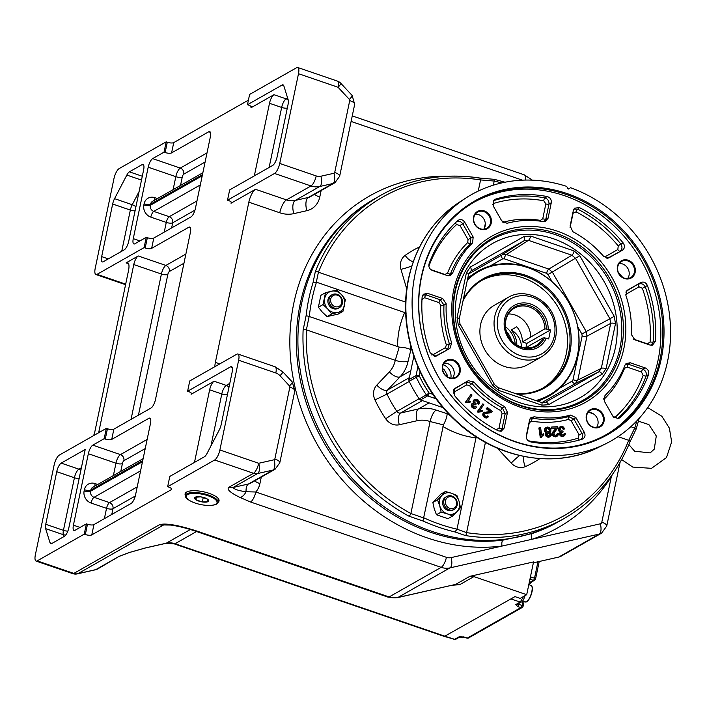 <?xml version="1.0" encoding="UTF-8"?>
<svg xmlns="http://www.w3.org/2000/svg" width="707" height="707" viewBox="0 0 707 707"><rect width="100%" height="100%" fill="white"/><g stroke="black" fill="none" stroke-linecap="round" stroke-linejoin="round"><path stroke-width="1.06" d="M546.29 338.132L548.676 338.953L550.576 329.886L544.885 328.861A21.625 19.098 60.4 0 0 534.465 309.569A21.625 19.098 60.4 0 0 514.457 308.146A21.625 19.098 60.4 0 0 505.85 320.342A21.625 19.098 60.4 0 0 513.901 342.868A21.625 19.098 60.4 0 0 535.835 345.758A21.625 19.098 60.4 0 0 542.994 337.928L546.29 338.132A24.135 21.307 60.4 0 1 519.327 347.791A24.135 21.307 60.4 0 1 504.621 318.998A24.135 21.307 60.4 0 1 528.589 303.453A24.135 21.307 60.4 0 1 548.181 329.073M525.84 347.932L528.668 346.324M527.731 347.985A21.625 19.098 60.4 0 0 528.836 345.97L542.994 337.928M550.576 329.886L526.812 343.399L522.42 341.888L544.885 328.861M515.226 343.911A21.935 19.372 60.4 0 0 505.496 326.793M516.861 344.998A21.935 19.372 -119.6 0 0 511.223 329.93L516.782 326.767A21.935 19.372 -119.6 0 1 522.42 341.888M526.812 343.399L525.867 347.924M530.727 336.912A21.625 19.098 60.4 0 0 508.395 313.97M511.223 329.93A18.576 16.402 -119.6 0 1 521.519 347.102M511.559 340.588A18.576 16.402 60.4 0 0 506.477 331.654M568.207 189.087L566.652 186.374A141.568 124.998 60.4 0 0 466.099 197.872A141.568 124.998 60.4 0 0 432.657 379.526A141.568 124.998 60.4 0 0 605.846 443.722A141.568 124.998 60.4 0 0 669.167 312.211A141.568 124.998 60.4 0 0 570.602 187.726L568.207 189.087L570.602 187.726M588.03 412.473A9.288 8.201 -119.6 0 1 597.919 424.315A9.288 8.201 -119.6 0 1 596.549 427.461M619.138 263.543A9.288 8.201 -119.6 0 1 629.036 275.394A9.288 8.201 -119.6 0 1 627.657 278.54M475.228 214.23A9.288 8.201 -119.6 0 1 485.126 226.072A9.288 8.201 -119.6 0 1 483.756 229.218M444.12 363.151A9.288 8.201 -119.6 0 1 454.018 375.002A9.288 8.201 -119.6 0 1 452.639 378.148M538.089 401.337L549.021 396.017A71.84 63.427 60.4 0 0 577.619 355.533A71.84 63.427 60.4 0 0 550.859 280.697A71.84 63.427 60.4 0 0 478.012 271.108A71.84 63.427 60.4 0 0 467.636 278.699M478.012 271.108L467.831 277.789M577.734 326.775L581.87 334.04L586.2 331.583L586.969 336.178L577.805 380.066L575.339 383.556A3.712 1.741 60.4 0 1 572.025 381.161L573.015 379.765A3.712 1.237 -168.2 0 0 577.805 380.066L601.295 368.356L598.829 371.847L575.339 383.556L541.836 402.619M552.149 281.81L548.013 274.546L546.591 273.335A3.712 1.237 108.9 0 1 548.782 269.067L552.344 272.08L586.2 331.583L609.911 318.777L610.689 323.382A3.712 1.237 -168.2 0 1 615.479 323.673L614.242 316.321L609.911 318.777L575.471 258.249L579.802 255.784L574.111 250.967L530.648 236.067L523.834 236.606A3.712 1.741 -119.6 0 1 524.196 240.672L528.447 240.336A3.712 1.237 -71.1 0 0 530.648 236.067M470.517 271.232L470.756 271.09A3.712 1.741 -119.6 0 0 470.394 267.025L466.452 272.602A3.712 1.237 -168.2 0 1 468.573 274.228L470.517 271.232M490.039 266.018L502.483 258.939A3.712 1.741 60.4 0 1 502.12 254.873L506.38 254.538L528.447 240.336L571.919 255.236L575.471 258.249L548.013 274.546M540.882 437.324L543.842 434.725L543.674 433.577L541.677 435.123L540.59 427.567L539.485 427.62L540.882 437.324L540.281 437.668L541.597 437.28M554.801 436.413L556.506 436.652L558.397 434.823L558.495 433.603L557.346 433.541L557.072 434.982L555.508 435.556L553.943 433.974L554.253 432.525L557.16 428.84L557.708 426.692L551.778 426.993L551.946 428.133L556.347 427.903L552.777 433.435L553.448 435.485L555.985 436.546L555.384 436.891M539.485 427.62L538.875 427.965L540.281 437.668M421.381 276.649A134.418 118.679 60.4 0 0 578.839 445.799A134.418 118.679 60.4 0 0 623.751 230.818A134.418 118.679 60.4 0 0 421.381 276.649M421.513 277.162A133.703 118.051 60.4 0 0 471.313 416.441A133.703 118.051 60.4 0 0 606.898 434.275A133.703 118.051 60.4 0 0 643.441 259.708A133.703 118.051 60.4 0 0 474.742 201.804A133.703 118.051 60.4 0 0 421.513 277.162M605.881 434.849A133.703 118.051 60.4 0 0 641.426 260.856A133.703 118.051 60.4 0 0 473.734 202.388M473.557 217.04A9.907 8.749 60.4 0 0 485.161 229.51A9.907 8.749 60.4 0 0 488.475 213.664A9.907 8.749 60.4 0 0 473.557 217.04M442.441 365.97A9.907 8.749 60.4 0 0 454.053 378.431A9.907 8.749 60.4 0 0 457.358 362.585A9.907 8.749 60.4 0 0 442.441 365.97M586.35 415.283A9.907 8.749 60.4 0 0 597.954 427.753A9.907 8.749 60.4 0 0 601.268 411.907A9.907 8.749 60.4 0 0 586.35 415.283M617.467 266.362A9.907 8.749 60.4 0 0 629.071 278.823A9.907 8.749 60.4 0 0 632.385 262.977A9.907 8.749 60.4 0 0 617.467 266.362M453.7 290.029A95.374 84.204 60.4 0 0 565.414 410.042A95.374 84.204 60.4 0 0 597.274 257.507A95.374 84.204 60.4 0 0 453.7 290.029M579.811 440.001C582.515 438.711 583.222 436.458 581.941 433.223L573.898 419.092L571.088 420.692L568.428 419.437A2.474 1.131 -105.1 0 1 568.578 416.582A101.958 90.028 -119.6 0 1 532.618 418.261L534.2 416.777A101.561 89.674 60.4 0 0 570.576 415.08L568.578 416.582L573.898 419.092L575.905 417.59L584.344 432.41C585.705 435.609 584.998 437.872 582.232 439.188L582.321 439.162M582.232 439.188A128.135 113.129 -119.6 0 1 530.4 441.84C527.395 440.885 526.035 438.808 526.317 435.609L529.578 420.011L530.789 417.784L534.2 416.777M575.905 417.59L570.576 415.08M492.682 204.57L493.972 203.333A2.474 1.14 73 0 1 494.069 200.488L495.36 199.197L493.778 200.143L493.247 205.967L501.687 220.796L507.016 223.306A101.561 89.674 60.4 0 1 543.391 221.609L545.221 221.512L548.013 218.375L551.274 202.776C551.557 199.577 550.196 197.5 547.191 196.546L544.876 197.898A127.737 112.775 60.4 0 0 494.069 200.488L493.186 200.894M495.36 199.197A128.135 113.129 -119.6 0 1 547.191 196.546M439.012 302.623L440.788 305.265A2.474 0.672 2.5 0 0 443.961 305.106L446.197 303.798L442.644 298.495L427.576 293.334L423.325 294.253L422.123 297.037A128.135 113.129 -119.6 0 0 430.192 352.864L435.989 356.204L449.899 348.41L451.693 342.957L446.356 344.919L445.463 347.632A2.474 1.167 60.4 0 0 447.602 349.258L449.405 343.823A101.958 90.028 -119.6 0 1 443.961 305.106L440.408 299.821A2.474 0.822 -71.1 0 0 439.012 302.623L424.651 297.7A2.474 0.822 108.9 0 1 426.047 294.899L422.653 295.181M446.197 303.798A101.561 89.674 60.4 0 0 451.693 342.957M647.4 285.522C645.853 282.402 643.653 281.413 640.781 282.526L627.021 290.453L625.898 295.42A101.561 89.674 60.4 0 1 631.395 334.579L634.948 339.89L650.016 345.051L652.437 345.175L655.46 341.348L653.277 341.879A127.737 112.775 60.4 0 0 645.376 287.148C643.759 284.081 641.549 283.074 638.748 284.143A2.474 1.167 60.4 0 0 639.04 286.812L642.363 288.315L647.4 285.522A128.135 113.129 -119.6 0 1 655.46 341.348M507.476 412.437L504.727 406.675L502.456 407.93A101.958 90.028 -119.6 0 1 471.958 383.468L466.373 382.24A2.474 1.167 -119.6 0 0 466.673 384.908L469.466 385.527L473.876 381.939L468.281 380.702L454.468 388.673L454.38 395.372A128.135 113.129 -119.6 0 0 498.249 430.819L501.245 431.217L504.215 428.035L507.476 412.437L505.196 413.683L502.456 407.93A2.474 0.672 118.2 0 0 500.706 410.573L502.067 413.454A2.474 0.822 -168.2 0 0 505.196 413.683L502.094 428.539L500.105 431.323M473.876 381.939A101.561 89.674 60.4 0 0 504.727 406.675M447.425 275.624L449.952 275.721L452.568 273.3L450.483 273.892A101.958 90.028 -119.6 0 1 470.288 243.835L470.853 237.976L468.034 239.585L467.751 242.51A2.474 1.131 45.8 0 0 470.288 243.835L472.603 242.89L473.169 237.022L464.738 222.201C462.687 219.391 460.39 218.843 457.827 220.557A128.135 113.129 -119.6 0 0 429.078 263.764C428.371 266.839 429.458 269.075 432.348 270.454L447.425 275.624M472.603 242.89A101.561 89.674 60.4 0 0 452.568 273.3M617.184 418.836L617.98 418.279A127.737 112.775 60.4 0 0 646.163 375.921C646.808 372.881 645.721 370.645 642.893 369.213A2.474 0.822 108.9 0 0 641.496 372.015L643.131 375.364A2.474 0.928 -159.8 0 0 646.163 375.921L648.513 374.622C649.22 371.546 648.133 369.31 645.244 367.923L630.167 362.762L626.048 363.566L625.023 365.086A101.561 89.674 60.4 0 1 604.989 395.496L604.423 401.355L612.854 416.184L618.13 418.712L619.765 417.828L617.98 418.279A2.474 1.14 47.7 0 1 615.497 416.909L613.773 417.386M648.513 374.622A128.135 113.129 -119.6 0 1 619.765 417.828M572.794 213.134A2.474 0.822 11.8 0 0 573.068 213.231L576.055 211.844A2.474 0.698 117 0 1 577.769 209.175L579.342 207.558L574.508 208.203L573.377 210.35L570.116 225.948L572.864 231.71A101.561 89.674 60.4 0 1 603.716 256.438L608.559 258.011L622.407 250.234C624.829 248.343 625.103 245.93 623.212 243.005L620.773 243.915L618.236 245.912L617.83 249.536A2.474 1.167 60.4 0 0 619.977 251.153C622.328 249.279 622.593 246.867 620.773 243.915A127.737 112.775 60.4 0 0 577.769 209.175L573.81 209.148M579.342 207.558A128.135 113.129 -119.6 0 1 623.212 243.005M443.077 407.647L420.541 399.932A2.474 2.183 -119.6 0 1 419.242 398.916A112.095 98.971 -119.6 0 1 409.176 381.232A2.474 2.183 -119.6 0 1 408.973 379.588L413.842 356.257M606.809 258.161A2.474 1.167 60.4 0 1 605.36 256.632L604.14 256.88M623.91 367.826A2.474 0.946 21.5 0 0 624.564 368.25L627.136 367.092A2.474 0.822 108.9 0 1 628.532 364.291L625.324 364.467M603.716 398.253A2.474 1.131 -134.2 0 0 604.273 399.04L603.805 399.738M455.706 222.528A2.474 1.14 -132.3 0 0 456.536 224.632L459.992 225.453L462.811 223.845C460.681 221.097 458.375 220.549 455.891 222.219M448.848 275.871L450.483 273.892A2.474 0.946 -158.5 0 1 447.46 273.3L444.897 274.457A2.474 0.822 -71.1 0 0 444.844 274.74M468.281 380.702L453.894 389.345A2.474 1.167 -119.6 0 0 453.885 389.354L455.184 388.152M651.262 345.29L653.277 341.879A2.474 0.698 -176.3 0 1 650.104 341.985L647.382 343.849A2.474 0.822 -71.1 0 0 647.329 344.132M625.995 291.894A2.474 1.167 -119.6 0 0 626.57 293.909L625.739 294.837M449.899 348.41L435.132 356.355A2.474 1.167 -119.6 0 0 435.132 356.355L436.811 355.86M431.509 354.932L432.984 354.737A2.474 1.167 -119.6 0 0 434.743 356.372M544.072 221.662L545.866 218.993L548.968 204.137C549.18 200.974 547.819 198.897 544.876 197.898A2.474 0.937 100.5 0 0 543.798 200.788L545.848 203.908A2.474 0.822 -168.2 0 0 548.968 204.137L551.274 202.776M503.994 222.988A2.474 1.131 74.9 0 1 503.605 222.104L502.765 222.148M529.022 422.68A2.474 0.822 -168.2 0 0 529.287 422.777L531.593 421.16A2.474 0.946 -80.8 0 1 532.618 418.261L530.091 418.659M584.344 432.41L579.121 434.823L578.061 438.216A2.474 1.14 -107 0 0 579.457 440.01M544.911 402.495L541.58 402.53A3.712 1.237 -71.1 0 1 541.889 405.191L548.703 404.651A3.712 1.741 -119.6 0 0 545.389 402.265L598.829 371.847A3.712 1.741 -119.6 0 1 602.143 374.233L606.085 368.656A3.712 1.237 -168.2 0 0 601.295 368.356L610.689 323.382L586.969 336.178A3.712 1.237 -168.2 0 1 582.179 335.878L573.015 379.765M473.858 217.376A9.288 8.201 60.4 0 0 477.313 227.053A9.288 8.201 60.4 0 0 486.734 228.29A9.288 8.201 60.4 0 0 490.437 223.059A9.288 8.201 60.4 0 0 486.973 213.381A9.288 8.201 60.4 0 0 477.552 212.135A9.288 8.201 60.4 0 0 473.858 217.376M442.741 366.297A9.288 8.201 60.4 0 0 446.205 375.974A9.288 8.201 60.4 0 0 455.626 377.211A9.288 8.201 60.4 0 0 458.163 365.086A9.288 8.201 60.4 0 0 446.444 361.065A9.288 8.201 60.4 0 0 442.741 366.297M586.651 415.619A9.288 8.201 60.4 0 0 590.115 425.296A9.288 8.201 60.4 0 0 599.527 426.533A9.288 8.201 60.4 0 0 602.072 414.399A9.288 8.201 60.4 0 0 590.354 410.378A9.288 8.201 60.4 0 0 586.651 415.619M617.768 266.689A9.288 8.201 60.4 0 0 621.223 276.366A9.288 8.201 60.4 0 0 630.644 277.604A9.288 8.201 60.4 0 0 634.338 272.372A9.288 8.201 60.4 0 0 630.883 262.695A9.288 8.201 60.4 0 0 621.462 261.457A9.288 8.201 60.4 0 0 617.768 266.689M578.061 438.216A125.263 110.601 -119.6 0 1 528.235 440.761A2.474 0.937 -79.5 0 0 528.226 440.815M548.013 218.375L545.866 218.993A2.474 0.822 11.8 0 1 542.746 218.763L545.848 203.908M540.457 221.167A2.474 0.946 99.2 0 1 540.44 220.381L542.746 218.763M453.682 389.681A2.474 1.167 -119.6 0 0 454.194 392.014L453.275 393.172M495.978 429.706L498.965 428.309A2.474 0.822 -168.2 0 0 502.094 428.539L504.215 428.035M543.162 433.859L541.642 434.893M542.605 434.248L541.995 434.593M485.037 413.401L489.995 412.906L492.408 411.518L487.388 407.462L486.805 408.346L490.525 411.35L484.127 412.49L483.438 414.894L484.772 416.891L486.867 417.731L488.678 416.715L487.786 415.849L486.637 416.617L485.011 415.875L484.472 414.602L485.196 413.25L491.878 412.066M487.786 415.849L486.849 416.573M484.56 412.172L482.934 413.701L483.288 416.29L485.232 417.881L487.821 417.457M487.388 407.462L486.195 408.69L489.721 411.536M471.083 394.285L465.48 402.142L466.081 402.628L470.137 402.177L470.729 401.293L468.122 400.887L472.02 395.045L471.083 394.285L466.09 401.797L470.137 402.177M482.881 403.821L477.278 411.668L477.879 412.154L481.927 411.704L482.519 410.82L479.92 410.422L483.809 404.572L482.881 403.821L477.888 411.324L481.927 411.704M475.864 406.463L474.15 407.02L472.921 405.641L473.619 404.068L475.652 404.66L476.297 403.936L474.883 402.601L475.051 400.86L476.244 400.109L477.649 400.56L478.365 401.664L478.162 403.229L479.178 403.856L479.434 401.735L477.605 399.42L474.83 399.322L473.699 400.816L474.238 403.061L471.958 403.67L471.216 405.27L471.958 407.267L473.425 408.363L475.254 408.319L476.686 407.382L475.864 406.463L475.016 407.011M474.83 399.322L473.089 401.161L473.39 403.008M475.343 400.516L477.499 401.408L477.552 403.573L478.568 404.201L479.178 403.856M473.911 403.98L473.31 404.324L475.051 405.005L475.652 404.66M472.559 403.326L471.825 404.925L473.116 407.471L472.506 407.815M472.568 406.923L471.958 407.267M473.116 407.471L474.026 408.01L473.425 408.363M474.026 408.01L474.963 408.186L474.353 408.531M474.963 408.186L475.864 407.974M474.238 403.971L473.628 404.316M474.892 404.148L474.291 404.492M475.511 404.528L474.91 404.872M475.572 404.59L474.971 404.934M475.891 400.189L475.44 400.445M476.244 400.109L475.634 400.454M476.615 400.109L476.005 400.454M476.969 400.18L476.368 400.524M477.322 400.33L476.712 400.675M477.649 400.56L477.048 400.904M478.109 401.055L477.499 401.408M478.365 401.664L477.755 402.009M478.392 402.38L477.782 402.725M478.162 403.229L477.552 403.573M545.106 430.112L544.496 430.457L544.726 431.288L546.538 432.852L545.495 434.222L546.476 436.608L549.498 437.014L551.257 435.256L551.115 433.63L549.666 432.375L550.797 431.447L550.877 429.237L549.401 427.426L547.633 427.037L545.998 427.602L545.141 428.963L545.327 430.943L544.726 431.288M545.327 430.943L545.76 431.632L545.15 431.977M545.07 429.52L544.496 430.457M545.141 428.963L544.461 429.865M545.327 428.46L544.531 429.308M545.618 427.991L544.717 428.804M562.763 426.445L560.015 426.895L559.034 428.884L559.732 431.031L561.084 431.783L560.28 432.649L560.306 434.443L561.72 435.91L563.126 436.184L564.805 435.432L565.459 433.541L564.327 433.382L563.532 435.07L561.835 434.832L561.305 433.055L563.046 432.074L563.019 431.023L561.217 430.952L560.209 428.999L560.81 427.673L561.791 427.293L562.966 427.682L563.815 429.105L564.893 428.893L562.763 426.445M564.893 428.893L563.815 429.105M563.435 428.248L562.834 428.592L563.214 429.449M562.966 427.682L562.357 428.027L562.834 428.592M562.41 427.373L561.8 427.726L562.357 428.027M561.791 427.293L561.181 427.638L561.8 427.726M562.869 432.065L562.339 432.41M561.65 432.534L562.259 432.41M563.965 434.717L563.276 435.132M564.239 434.16L563.355 435.061M564.327 433.382L563.629 434.505M564.071 435.972L563.126 436.184M562.401 436.131L561.8 436.475L562.516 436.528M561.72 435.91L561.111 436.254L561.8 436.475M561.119 435.539L560.51 435.883L561.111 436.254M560.642 435.035L560.032 435.379L560.51 435.883M560.306 434.443L559.705 434.787L560.032 435.379M560.138 433.806L559.705 434.787M560.13 433.205L559.529 434.151M560.28 432.649L559.52 433.55M560.598 432.171L559.679 432.993M561.084 431.783L559.997 432.516M560.342 431.517L559.732 431.862L560.483 432.127M559.732 431.031L559.131 431.376L559.732 431.862M559.299 430.342L558.698 430.687L559.131 431.376M559.069 429.494L558.459 429.838L558.698 430.687M559.034 428.884L558.459 429.838M559.113 428.318L558.424 429.229M559.308 427.788L558.503 428.663M559.617 427.302L558.698 428.133M560.015 426.895L559.007 427.647M560.492 426.595L559.405 427.24M555.985 436.546L557.107 436.307M553.837 435.883L553.228 436.228L554.2 436.758M553.448 435.485L552.839 435.83L553.228 436.228M553.148 435.044L552.839 435.83M552.936 434.549L552.538 435.388M552.803 434.01L552.326 434.902M552.777 433.435L552.202 434.354M552.865 432.861L552.167 433.78M553.068 432.269L552.255 433.205M553.422 431.641L552.467 432.613M553.996 430.872L552.812 431.986M554.871 429.856L553.387 431.217M555.578 429.061L554.27 430.201M555.967 428.575L554.968 429.405M556.179 428.239L555.366 428.919M556.347 427.903L555.578 428.583M551.946 428.133L555.737 428.248M551.778 426.993L551.177 427.337L551.336 428.477M557.072 434.982L556.312 435.485M557.24 434.69L556.462 435.326M557.337 434.354L556.63 435.035M557.381 433.965L556.736 434.699M557.346 433.541L556.771 434.31M548.261 428.053L549.754 429.396L549.339 431.562L547.28 431.668L546.228 430.042L546.776 428.371L548.261 428.053L547.66 428.398L549.277 430.245L548.773 431.853M548.747 428.23L548.137 428.575M547.819 435.539L547.351 433.621L549.083 432.976L548.473 433.32L549.374 434.107L549.445 435.547L547.819 435.539M549.516 428.928L548.915 429.273M549.18 428.522L548.57 428.866M549.754 429.396L549.145 429.741M549.887 429.9L549.277 430.245M549.905 430.298L549.304 430.643M549.869 430.66L549.259 431.005M549.754 431.005L549.145 431.35M549.569 431.305L548.968 431.65M546.723 428.433L547.66 428.398M547.386 428.071L546.785 428.415M547.766 428.018L547.156 428.362M549.083 432.976L548.747 433.444M549.357 433.099L549.816 433.497L549.206 433.842M549.604 433.276L548.994 433.621M549.816 433.497L549.374 434.107M549.984 433.762L549.489 434.398M550.099 434.054L549.569 434.717M550.17 434.372L549.578 435.017M550.187 434.672L549.445 435.547M550.152 434.946L549.542 435.291M550.055 435.203L549.304 435.786M549.905 435.441L549.392 435.821M549.71 435.636L549.224 435.883M545.76 431.632L547.147 432.507L546.096 433.877L546.714 435.892L547.987 436.767L550.099 436.67M548.172 432.94L547.607 433.258M547.589 433.276L548.181 433.25M548.473 432.896L547.863 433.241M546.37 432.163L545.76 432.507M547.147 432.507L546.538 432.852M546.617 432.861L546.007 433.205M546.264 433.32L545.654 433.665M546.104 434.513L545.504 434.858M546.096 433.877L545.495 434.222M546.228 435.017L545.618 435.362M546.423 435.477L545.822 435.821M546.714 435.892L546.104 436.237M547.077 436.263L546.476 436.608M547.987 436.767L547.386 437.12M549.074 436.899L548.473 437.244M549.675 432.384L550.338 432.012M546.467 427.311L545.009 428.336M545.998 427.602L545.397 427.947M473.619 401.585L473.01 401.93M473.699 400.816L473.089 401.161M474.406 399.641L473.796 399.985M474.052 400.074L473.443 400.418M473.796 402.345L473.195 402.69M472.188 403.732L471.578 404.077M471.931 404.289L471.322 404.634M471.825 404.925L471.216 405.27M471.896 405.606L471.286 405.951M472.143 406.286L471.542 406.631M491.294 412.367L490.685 412.711M490.596 412.561L489.995 412.906M489.73 412.676L489.129 413.021M486.99 412.773L486.389 413.118M485.903 412.941L485.294 413.286M487.53 416.158L486.929 416.503M486.867 417.731L486.257 418.076M485.833 417.537L485.232 417.881M484.772 416.891L484.162 417.236M483.888 415.946L483.288 416.29M483.438 414.894L482.837 415.239M483.367 414.355L482.766 414.7M483.402 413.842L482.801 414.187M483.544 413.356L482.934 413.701M483.782 412.906L483.181 413.25M484.127 412.49L483.526 412.844M486.805 408.346L486.195 408.69M477.888 411.324L477.278 411.668M480.928 411.518L480.327 411.863M479.982 411.483L479.373 411.828M479.143 411.58L478.533 411.934M478.489 411.81L477.879 412.154M466.09 401.797L465.48 402.142M469.139 401.983L468.529 402.327M468.184 401.947L467.574 402.292M467.345 402.053L466.744 402.398M466.691 402.283L466.081 402.628M306.131 315.658L303.109 330.072A2.474 0.672 2.3 0 1 306.378 329.851L309.145 316.462L306.131 315.658A185.791 164.033 -119.6 0 1 313.033 282.632L315.313 271.656A2.474 0.954 21.7 0 1 318.424 272.213L405.668 302.11M505.01 182.22L494.352 179.339L479.947 178.058A2.474 0.954 99 0 0 479.655 178.12A185.791 164.033 60.4 0 0 380.746 195.326L374.18 199.065A185.791 164.033 60.4 0 0 309.525 412.146A185.791 164.033 60.4 0 0 503.075 540.13L532.185 533.538A185.791 164.033 60.4 0 0 557.805 522.093L559.325 521.227A185.791 164.033 60.4 0 1 324.902 440.779A185.791 164.033 60.4 0 1 375.691 198.199A185.791 164.033 60.4 0 0 324.902 440.779A185.791 164.033 60.4 0 0 559.325 521.227L564.38 518.355A185.791 164.033 60.4 0 1 465.471 535.561L454.866 531.92A185.791 164.033 -119.6 0 1 422.963 520.979L409.026 516.216A2.474 0.672 -61.6 0 0 410.882 513.521L430.095 421.54L443.457 424.898L422.963 520.979M485.435 442.352L466.576 532.61L456.996 529.189A183.307 161.85 -119.6 0 1 423.838 517.833M476.332 436.166L456.996 529.189M636.848 420.833A183.307 161.85 -119.6 0 1 634.736 428.035L630.83 426.701M593.456 413.895L589.276 412.455M419.11 398.73A112.095 98.971 -119.6 0 1 409.273 381.435L387.029 394.082A112.095 98.971 60.4 0 0 396.866 411.377L419.11 398.73M508.315 297.338L494.158 305.389A34.06 30.074 60.4 0 0 484.843 349.859A34.06 30.074 60.4 0 0 527.82 364.609L541.977 356.567C554.518 348.189 558.822 335.931 554.898 319.794C549.48 299.344 524.709 287.201 508.315 297.338A34.06 30.074 60.4 0 0 494.75 316.533A34.06 30.074 60.4 0 0 507.44 352.015A34.06 30.074 60.4 0 0 541.977 356.567M542.843 388.099A61.933 54.678 60.4 0 0 566.245 353.933A61.933 54.678 60.4 0 0 543.798 289.95A61.933 54.678 60.4 0 0 481.661 280.458M515.677 393.658A61.933 54.678 60.4 0 0 544.125 387.401A61.933 54.678 60.4 0 0 568.773 352.501A61.933 54.678 60.4 0 0 545.707 287.988A61.933 54.678 60.4 0 0 482.908 279.725A61.933 54.678 60.4 0 0 462.988 300.943M517.02 394.117A62.64 55.305 60.4 0 0 569.922 352.431A62.64 55.305 60.4 0 0 533.423 278.487A62.64 55.305 60.4 0 0 463.279 299.565M535.8 400.551A71.124 62.799 60.4 0 0 577.486 355.02A71.124 62.799 60.4 0 0 544.611 276.075A71.124 62.799 60.4 0 0 467.336 280.166M537.214 401.037A71.84 63.427 60.4 0 0 549.021 396.017M409.291 378.059A3.712 3.279 60.4 0 0 408.929 380.313M419.896 399.596A3.712 3.279 60.4 0 0 422.026 400.436M410.829 370.68L400.1 376.778A37.162 32.805 60.4 0 0 408.151 361.003L410.829 350.018A75.552 66.705 -119.6 0 1 410.679 345.811M309.145 316.462L399.199 347.11L395.257 360.314A9.907 3.279 -168.4 0 0 408.151 361.003M399.199 347.11C404.563 347.446 408.399 348.312 410.714 349.709M406.304 313.086L316.312 282.146L313.033 282.632M443.457 424.898C445.905 420.117 447.124 416.37 447.107 413.675L447.77 412.923M315.313 271.656A185.791 164.033 60.4 0 1 380.746 195.326C411.067 178.429 444.137 172.667 479.947 178.058A2.474 0.954 99 0 1 480.574 179.931L494.202 181.045A183.307 161.85 -119.6 0 1 501.625 182.945M484.33 228.29L485.302 223.642M493.336 185.172L494.202 181.045M494.228 180.886L494.308 179.463M456.969 529.349L454.866 531.92M634.736 428.035L628.726 440.32A2.474 0.954 21.7 0 1 630.017 441.813C616.336 475.404 594.454 500.927 564.38 518.355M618.042 436.661L628.726 440.32A183.307 161.85 60.4 0 1 466.576 532.61A2.474 0.954 99 0 1 465.471 535.561M634.877 428.097L636.141 428.751M639.199 418.288L636.273 428.778L630.017 441.813M423.802 517.984L410.882 513.521A183.307 161.85 60.4 0 1 306.378 329.851L395.257 360.314A27.246 24.056 60.4 0 1 389.354 371.882A9.907 4.489 -136.5 0 0 400.1 376.778L387.516 390.052L409.38 377.618M447.107 413.675L436.095 410.104A37.162 32.805 60.4 0 0 418.411 408.973L400.577 413.012L422.441 400.577M316.312 282.146L318.424 272.213A183.307 161.85 60.4 0 1 480.574 179.931L478.241 191.084M443.245 364.697A11.144 9.845 -119.6 0 1 450.863 378.104M446.806 376.451L447.39 375.311L443.855 369.098L442.591 369.019M447.39 375.311L446.214 375.983M443.855 369.098L442.679 369.761M331.733 313.943L327.792 309.039L323.028 304.593L325.512 292.707L320.863 295.349L318.38 307.236L322.33 312.14L327.085 316.586L338.273 314.058L342.922 311.416L345.405 299.529L341.463 294.625A11.144 9.845 -119.6 0 1 344.574 305.238A11.144 9.845 60.4 0 1 337.734 312.45L331.733 313.943L327.085 316.586M323.028 304.593L318.38 307.236M342.922 311.416L337.734 312.45A11.144 9.845 60.4 0 1 327.792 309.039A11.144 9.845 60.4 0 1 324.681 298.425A11.144 9.845 60.4 0 1 331.512 291.213L336.7 290.179L341.463 294.625A11.144 9.845 60.4 0 0 331.512 291.213L325.512 292.707M342.365 303.471A7.432 6.557 60.4 0 0 339.599 295.729A7.432 6.557 60.4 0 0 332.06 294.739A7.432 6.557 60.4 0 0 330.036 304.443A7.432 6.557 60.4 0 0 339.413 307.66A7.432 6.557 60.4 0 0 342.365 303.471M332.06 294.739L330.956 295.367A7.432 6.557 60.4 0 0 328.923 305.07A7.432 6.557 60.4 0 0 338.3 308.287L339.413 307.66M341.764 302.808A6.195 5.47 60.4 0 0 334.517 295.013A6.195 5.47 60.4 0 0 332.449 304.92A6.195 5.47 60.4 0 0 341.764 302.808M437.509 499.849L441.857 495.457A11.144 9.845 -119.6 0 1 451.552 493.256A11.144 9.845 60.4 0 1 459.09 501.36L460.478 507.723L456.943 511.647A11.144 9.845 60.4 0 0 459.09 501.36L456.89 495.457L451.552 493.256L445.401 491.524L440.753 494.166L432.861 502.491L434.248 508.854L436.449 514.749L441.097 512.107L439.71 505.744L437.509 499.849L432.861 502.491M452.586 516.048L447.248 513.848A11.144 9.845 60.4 0 0 456.943 511.647L452.586 516.048L447.938 518.691L436.449 514.749M445.401 491.524L441.857 495.457A11.144 9.845 60.4 0 0 439.71 505.744A11.144 9.845 60.4 0 0 447.248 513.848L441.097 512.107M451.95 496.058A7.432 6.557 60.4 0 0 446.842 496.464A7.432 6.557 60.4 0 0 444.809 506.159A7.432 6.557 60.4 0 0 454.186 509.385A7.432 6.557 60.4 0 0 457.19 502.394A7.432 6.557 60.4 0 0 451.95 496.058M446.842 496.464L445.728 497.092A7.432 6.557 60.4 0 0 443.696 506.795A7.432 6.557 60.4 0 0 453.072 510.012L454.186 509.385M452.215 496.915A6.195 5.47 60.4 0 0 445.631 503.852A6.195 5.47 60.4 0 0 455.202 507.131A6.195 5.47 60.4 0 0 452.215 496.915M195.901 499.761L202.317 501.952A7.185 2.386 -168.2 0 0 208.061 501.608A7.185 2.386 -168.2 0 0 207.39 499.071A7.185 2.386 -168.2 0 0 200.982 496.871A7.185 2.386 -168.2 0 0 195.238 497.215L195.901 499.761A7.185 2.386 -168.2 0 0 202.317 501.952L208.061 501.608L207.39 499.071L200.982 496.871L195.238 497.215A7.185 2.386 -168.2 0 0 195.901 499.761L196.493 496.941M203.271 497.357L202.317 501.952M195.22 503.066A15.74 5.223 11.8 0 1 189.591 500.503A15.74 5.223 11.8 0 1 191.677 493.504A15.74 5.223 11.8 0 1 213.152 497.993A15.74 5.223 11.8 0 1 212.259 505.24A15.74 5.223 11.8 0 1 195.22 503.066M189.273 500.309A16.721 5.55 11.8 0 1 188.928 500.105A16.721 5.55 11.8 0 1 185.375 495.519A16.721 5.55 11.8 0 1 202.882 493.513A16.721 5.55 11.8 0 1 218.11 502.359A16.721 5.55 11.8 0 1 213.019 505.134A16.721 5.55 11.8 0 1 212.63 505.187M173.109 189.662L175.822 176.67L148.196 167.197L133.27 238.648A7.432 2.466 108.9 0 0 133.897 243.95A7.432 2.466 108.9 0 0 134.869 243.782L146.243 237.322L147.348 237.702A4.958 1.644 -168.2 0 0 153.79 238.065L190.952 216.943A7.432 2.466 108.9 0 0 195.424 208.353L210.35 136.902A7.432 2.466 108.9 0 0 209.723 131.599A7.432 2.466 108.9 0 0 208.751 131.767L171.589 152.889A4.958 1.644 11.8 0 1 165.146 152.526L164.042 152.146L152.659 158.615L180.294 168.08L207.01 152.898M45.628 528.633A7.432 2.466 108.9 0 1 45.752 524.285L56.737 471.693A7.432 2.466 108.9 0 1 61.209 463.103L85.22 449.458L68.862 527.767A7.432 2.466 108.9 0 1 64.39 536.348L51.744 543.542A7.432 2.466 108.9 0 1 50.771 543.71A7.432 2.466 108.9 0 1 50.02 542.746L45.628 528.633L63.312 534.695A7.432 2.466 108.9 0 1 63.436 530.347L74.421 477.755A4.958 1.644 -168.2 0 0 79.157 478.498M150.529 418.862L148.885 418.297L111.724 439.418A4.958 1.644 11.8 0 1 105.281 439.056L107.437 428.76L106.333 428.38L59.308 455.114A8.67 2.881 -71.1 0 0 54.103 465.126L35.35 554.88A8.67 2.881 -71.1 0 0 36.075 561.066A8.67 2.881 -71.1 0 0 37.215 560.872L73.828 573.412L159.517 524.7C165.685 522.906 178.358 525.098 197.545 531.284A8.67 2.881 108.9 0 1 196.405 531.478C187.222 528.35 178.756 526.22 171.014 525.071L163.609 524.956L77.92 573.669L95.79 569.621A9.907 8.749 60.4 0 0 97.919 568.799L119.297 556.259L129.266 552.503L145.642 547.872L166.269 543.197L190.324 529.525M120.676 555.782L129.549 552.459A6.195 2.156 -108.9 0 1 129.266 552.503M232.179 371.962L221.185 424.553A7.432 2.466 108.9 0 1 219.285 429.918L207.01 453.505A7.432 2.466 108.9 0 1 204.447 456.74L169.804 476.43L167.656 486.716L214.672 459.992A8.67 2.881 -71.1 0 0 219.886 449.979L258.709 463.279L274.086 459.789A1.237 1.096 60.4 0 0 274.846 458.993L289.861 387.118A1.237 1.096 60.4 0 0 289.517 385.942L279.999 375.717A9.907 8.749 60.4 0 0 275.836 372.978L238.639 360.225A8.67 2.881 -71.1 0 0 237.905 354.039A8.67 2.881 -71.1 0 0 236.765 354.234L189.75 380.958L187.602 391.254L230.57 366.827A7.432 2.466 108.9 0 1 231.551 366.659A7.432 2.466 108.9 0 1 232.179 371.962M107.437 428.76A4.958 1.644 -168.2 0 0 113.88 429.122L151.042 408.001A7.432 2.466 108.9 0 0 155.505 399.42L190.404 232.373A7.432 2.466 108.9 0 0 189.776 227.062A7.432 2.466 108.9 0 0 188.804 227.23L151.643 248.36A4.958 1.644 11.8 0 1 145.2 247.989L147.348 237.702M187.602 391.254L188.707 391.634A4.958 1.644 11.8 0 1 191.535 393.799A4.958 1.644 11.8 0 1 191.102 394.294L214.106 381.223L226.267 385.386L229.793 383.388M283.746 85.6L282.102 85.034L247.459 104.724L248.564 105.104A4.958 1.644 11.8 0 1 251.392 107.27A4.958 1.644 11.8 0 1 250.958 107.773L273.963 94.694L286.123 98.856A4.958 4.375 -119.6 0 1 288.323 100.359M282.102 85.034A7.432 2.466 108.9 0 1 283.074 84.867A7.432 2.466 108.9 0 1 283.825 85.83L288.217 99.943A7.432 2.466 108.9 0 1 288.094 104.291L277.109 156.883A7.432 2.466 108.9 0 1 272.637 165.473L229.669 189.9L227.513 200.196L228.617 200.567A4.958 1.644 11.8 0 1 231.445 202.732A4.958 1.644 11.8 0 1 231.021 203.236L255.536 189.299L286.459 199.895A18.576 16.402 60.4 0 0 295.234 200.435L308.305 197.474A9.907 8.749 60.4 0 0 310.444 196.652L334.959 182.706A9.907 8.749 -119.6 0 1 332.829 183.537L319.75 186.498L295.234 200.435A11.144 5.055 77.2 0 0 293.794 213.638A29.729 26.247 -119.6 0 1 279.76 212.772A11.144 3.703 108.9 0 1 286.459 199.895L310.983 185.959L274.537 173.462A8.67 2.881 -71.1 0 0 279.742 163.45L298.495 73.696A8.67 2.881 -71.1 0 0 297.771 67.51A8.67 2.881 -71.1 0 0 296.631 67.704L249.606 94.438L247.459 104.724M121.737 251.25L130.344 210.076L112.66 204.014A7.432 2.466 108.9 0 1 114.561 198.658L126.836 175.071A7.432 2.466 108.9 0 1 129.399 171.836L142.293 176.255M143.689 165.217L142.045 164.651A7.432 2.466 108.9 0 1 143.017 164.484A7.432 2.466 108.9 0 1 143.645 169.786L128.718 241.237A7.432 2.466 108.9 0 1 124.255 249.818L103.266 261.749A7.432 2.466 108.9 0 1 102.294 261.917A7.432 2.466 108.9 0 1 101.667 256.614L108.304 258.886M240.133 497.507A8.67 4.816 115.4 0 0 246.071 491.745A11.144 5.055 77.2 0 1 248.449 484.003A9.907 8.749 60.4 0 0 250.578 483.181L275.103 469.236A9.907 8.749 -119.6 0 1 272.973 470.067L257.587 473.549L233.063 487.485C234.353 489.35 238.692 490.764 246.071 491.745L255.793 491.992A8.67 2.881 108.9 0 1 250.578 502.005L240.133 497.507C230.075 492.593 226.355 489.173 228.971 487.238L253.495 473.292L214.672 459.992M37.215 560.872L84.239 534.139L86.387 523.852L87.491 524.223A4.958 1.644 -168.2 0 0 93.934 524.594L131.095 503.472A7.432 2.466 108.9 0 0 135.558 494.882L150.485 423.431A7.432 2.466 108.9 0 0 149.866 418.129A7.432 2.466 108.9 0 0 148.885 418.297M165.146 152.526L167.294 142.231L166.189 141.851L164.042 152.146M128.577 263.72L126.111 262.871A11.144 3.703 108.9 0 1 127.578 262.615A11.144 3.703 108.9 0 1 128.515 270.578L95.047 430.757A11.144 3.703 108.9 0 1 93.616 435.609M518.903 603.416L518.708 604.352A1.856 0.627 107.9 0 1 517.621 606.509L520.944 607.587A1.856 0.627 107.9 0 0 522.031 605.431L522.959 600.994M174.231 543.877L165.915 543.338A6.195 2.81 -102.8 0 0 166.269 543.197A18.576 16.402 -119.6 0 1 175.044 543.736A6.195 2.059 -71.1 0 1 174.231 543.877L444.332 636.441L454.681 639.322A1.856 1.644 -119.6 0 0 455.927 639.208L460.372 636.68A1.856 1.644 -119.6 0 1 459.161 636.768L464.013 636.989A1.856 0.627 107.9 0 1 463.765 637.025L463.765 637.025A1.856 0.627 107.9 0 1 463.598 636.866M530.427 576.885L531.231 577.062A1.856 0.645 109.3 0 1 530.082 579.201L529.958 579.157M468.582 637.953A1.856 1.644 -119.6 0 1 467.336 638.059A1.856 0.627 107.9 0 1 467.097 638.103A1.856 1.856 0 0 0 468.582 637.953L522.199 607.481A1.856 1.644 -119.6 0 0 522.933 606.429A1.856 0.619 -168.2 0 0 523.092 606.244A1.856 0.619 -168.2 0 0 522.031 605.431L518.708 604.352L517.798 603.416M503.075 540.13A4.958 2.183 -97.1 0 0 502.041 546.069A190.74 168.407 -119.6 0 1 291.973 370.972A190.74 168.407 -119.6 0 1 447.805 176.211M165.915 543.338L145.28 548.013A6.195 2.81 -102.8 0 0 145.642 547.872M444.35 636.441L514.97 596.611L520.184 598.405L526.706 594.693L473.911 576.603L459.762 584.654L452.241 585.255M105.281 439.056L104.176 438.676L92.803 445.145L120.429 454.61L147.144 439.427M532.185 533.538A4.958 2.289 -108.5 0 0 531.929 539.3L600.287 523.816A8.67 3.933 77.2 0 1 599.174 534.085A11.144 9.845 -119.6 0 0 601.569 533.158L561.119 556.153A11.144 9.845 -119.6 0 1 558.724 557.081L599.174 534.085L449.97 567.88L397.9 597.477A8.67 3.933 77.2 0 1 397.396 597.68L455.662 584.397A8.67 7.653 -119.6 0 1 459.762 584.654M142.045 164.651L129.399 171.836M196.405 531.478L387.993 597.132L397.396 597.68M166.189 141.851L119.174 168.584A8.67 2.881 -71.1 0 0 113.96 178.597L95.206 268.351A8.67 2.881 -71.1 0 0 95.94 274.537A8.67 2.881 -71.1 0 0 97.071 274.343L144.095 247.618L145.2 247.989M106.333 428.38L104.176 438.676M93.934 524.594L91.786 534.89L171.156 489.765A4.958 1.644 11.8 0 0 171.589 489.262A4.958 1.644 11.8 0 0 168.761 487.096L167.656 486.716M91.786 534.89A4.958 1.644 11.8 0 1 85.344 534.519L87.491 524.223M84.239 534.139L85.344 534.519M185.393 495.439A17.339 5.753 11.8 0 1 185.101 493.822A17.339 5.753 11.8 0 1 186.604 492.063A17.339 5.753 11.8 0 1 206.267 492.461A17.339 5.753 11.8 0 1 219.046 500.909A17.339 5.753 11.8 0 1 218.127 502.279M214.893 366.668A11.144 3.703 108.9 0 1 215.379 362.355L248.837 202.175A11.144 3.703 108.9 0 1 255.536 189.299M517.639 603.601L517.056 604.458A1.856 1.644 -119.6 0 1 515.81 604.573L520.255 602.046L523.569 596.478M526.706 594.693L533.555 561.915L469.819 576.346A8.67 7.653 -119.6 0 1 473.911 576.603M610.954 476.536A4.958 2.112 -147.5 0 0 611.29 476.81A190.74 168.407 -119.6 0 1 531.929 539.3L451.093 557.611A8.67 3.933 77.2 0 1 449.97 567.88A18.576 16.402 -119.6 0 1 441.203 567.341L250.578 502.005M612.271 474.689L611.29 476.81L601.807 522.208A8.67 2.881 11.8 0 1 606.756 525.999L619.394 465.515A8.67 2.881 11.8 0 0 618.979 464.313M86.387 523.852L75.013 530.312A7.432 2.466 108.9 0 1 74.032 530.48A7.432 2.466 108.9 0 1 73.413 525.177L80.05 527.449M145.235 448.574L123.902 460.699A2.474 0.822 -71.1 0 0 122.408 463.562A4.958 1.644 11.8 0 1 115.966 463.2L88.34 453.726L73.413 525.177M88.34 453.726A7.432 2.466 108.9 0 1 92.803 445.145M558.724 557.081L533.37 562.816M254.379 175.849A7.432 2.466 108.9 0 1 254.573 174.726L255.687 175.106M269.12 167.471L281.66 107.446L269.5 103.284L254.573 174.726M269.5 103.284A7.432 2.466 108.9 0 1 273.963 94.694M248.413 100.147L173.736 142.602L171.589 152.889M194.513 462.378A7.432 2.466 108.9 0 1 194.717 461.256L195.821 461.636M210.933 445.958L221.795 393.976L209.643 389.804L194.717 461.256M209.643 389.804A7.432 2.466 108.9 0 1 214.106 381.223M167.294 142.231A4.958 1.644 -168.2 0 0 173.736 142.602M148.196 167.197A7.432 2.466 108.9 0 1 152.659 158.615M131.042 419.366L161.408 274.033L133.773 264.559A7.432 2.466 108.9 0 1 138.245 255.969L165.871 265.443L185.87 254.078M98.68 432.728A7.432 2.466 108.9 0 1 98.883 431.606L99.987 431.986M238.639 360.225L219.886 449.979M227.513 200.196L274.537 173.462M531.231 577.062L534.519 578.22A1.856 0.645 109.3 0 1 533.378 580.35L529.932 579.289M133.773 264.559L98.883 431.606M126.111 262.871L138.245 255.969M112.66 204.014L101.667 256.614M146.243 237.322L144.095 247.618M546.334 328.782A22.527 19.884 60.4 0 0 527.89 305.168A22.527 19.884 60.4 0 0 505.682 319.705A22.527 19.884 60.4 0 0 519.256 346.51A22.527 19.884 60.4 0 0 544.443 337.849M497.975 316.718A31.585 27.882 60.4 0 0 534.969 356.461A31.585 27.882 60.4 0 0 545.521 305.945A31.585 27.882 60.4 0 0 497.975 316.718M459.709 201.99A141.144 124.618 60.4 0 0 408.77 278.355A141.144 124.618 60.4 0 0 458.755 423.148A141.144 124.618 60.4 0 0 599.041 447.107C554.527 470.022 494.653 458.613 454.681 419.896C416.494 384.449 397.785 327.376 408.487 278.708C415.866 245.373 432.94 219.797 459.709 201.99L466.099 197.872M458.295 324.937L460.01 323.965L459.179 319.211A3.712 1.237 -168.2 0 0 457.058 317.584L458.295 324.937L492.735 385.474L494.449 384.493L498.117 387.639L541.58 402.53M492.735 385.474L498.426 390.291A3.712 1.237 -71.1 0 0 498.117 387.639M468.644 273.927L502.12 254.873L524.196 240.672L470.314 271.373M546.591 273.335L504.188 258.806A3.712 1.237 108.9 0 1 506.38 254.538L548.782 269.067L571.919 255.236A3.712 1.237 -71.1 0 0 574.111 250.967M432.931 394.356L429.114 393.039A109.612 96.779 -119.6 0 1 419.269 375.753A2.474 0.822 -168.2 0 0 416.052 375.567L408.973 379.588M436.086 398.81L427.62 395.902A2.474 0.822 108.9 0 0 429.114 393.039L426.321 394.886A112.095 98.971 -119.6 0 1 416.255 377.202A2.474 2.183 -119.6 0 1 416.052 375.567L417.881 366.8M607.622 258.188L622.407 250.234M609.31 257.684L607.499 258.249M645.244 367.923L642.893 369.213L628.532 364.291L630.167 362.762M624.564 368.25A104.433 92.202 -119.6 0 1 604.273 399.04M473.169 237.022L470.853 237.976L462.811 223.845L464.738 222.201M447.46 273.3A104.433 92.202 -119.6 0 1 467.751 242.51M500.706 410.573A104.433 92.202 -119.6 0 1 469.466 385.527M626.269 291.24L627.683 289.976M640.781 282.526L626.393 291.169M639.04 286.812L626.57 293.909M442.644 298.495L440.408 299.821L426.047 294.899L427.576 293.334M432.984 354.737L445.463 347.632M579.121 434.823L571.088 420.692M409.176 381.232L419.269 375.753L420.099 371.785M420.541 399.932L427.62 395.902A2.474 2.183 -119.6 0 1 426.321 394.886L419.242 398.916M454.91 290.966A93.368 82.436 60.4 0 0 564.274 408.452A93.368 82.436 60.4 0 0 595.471 259.133A93.368 82.436 60.4 0 0 454.91 290.966M619.942 348.136A92.334 81.526 -119.6 0 1 560.333 408.469C544.381 411.297 528.465 409.238 512.575 402.283C493.672 393.658 478.63 379.986 467.442 361.25C454.681 338.715 450.615 315.472 455.246 291.514C458.242 277.444 464.19 265.275 473.098 255.015A92.334 81.526 -119.6 0 1 574.72 243.968A92.334 81.526 -119.6 0 1 619.942 348.136M455.158 291.664A92.334 81.526 -119.6 0 1 473.098 255.015M615.382 347.738A88.667 78.283 60.4 0 0 553.369 238.754A88.667 78.283 60.4 0 0 457.155 293.52A88.667 78.283 60.4 0 0 519.159 402.504A88.667 78.283 60.4 0 0 615.382 347.738M572.025 381.161L559.591 388.24M582.179 335.878L581.87 334.04M504.188 258.806L502.483 258.939M457.058 317.584L466.452 272.602M470.394 267.025L523.834 236.606M579.802 255.784L614.242 316.321M615.479 323.673L606.085 368.656M602.143 374.233L548.703 404.651M541.889 405.191L498.426 390.291M529.287 422.777L526.255 437.28M568.428 419.437A104.433 92.202 -119.6 0 1 531.593 421.16M503.605 222.104A104.433 92.202 -119.6 0 1 540.44 220.381M493.972 203.333A125.263 110.601 -119.6 0 1 543.798 200.788M421.929 299.556L424.651 297.7M446.356 344.919A104.433 92.202 -119.6 0 1 440.788 305.265M633.481 339.086L647.382 343.849M642.363 288.315A125.263 110.601 -119.6 0 1 650.104 341.985M466.673 384.908L454.194 392.014M498.965 428.309L502.067 413.454M428.902 266.177A125.263 110.601 -119.6 0 1 456.536 224.632M468.034 239.585L459.992 225.453M430.881 269.65L444.897 274.457M643.131 375.364A125.263 110.601 -119.6 0 1 615.497 416.909M641.496 372.015L627.136 367.092M576.055 211.844A125.263 110.601 -119.6 0 1 618.236 245.912M605.36 256.632L617.83 249.536M573.068 213.231L570.063 227.619M488.625 412.711L488.024 413.056M497.304 448.15A27.246 24.056 60.4 0 1 497.348 448.194L511.223 463.103A13.627 12.028 60.4 0 0 525.363 466.611A122.002 107.711 60.4 0 0 539.883 458.604M303.109 330.072A185.791 164.033 60.4 0 0 409.026 516.216M524.152 456.519A9.907 4.631 -113.9 0 0 525.363 466.611M511.223 463.103A9.907 1.202 137.1 0 1 519.627 455.538M429.14 402.875L418.411 408.973A9.907 4.498 77.2 0 0 417.139 420.709L399.305 424.748A9.907 4.498 77.2 0 1 400.577 413.012A3.712 3.279 60.4 0 1 396.866 411.377L385.686 418.747A13.627 12.028 60.4 0 0 399.305 424.748M417.139 420.709A27.246 24.056 60.4 0 1 430.095 421.54A9.907 3.279 109.2 0 1 436.095 410.104M374.975 399.923L387.029 394.082A3.712 3.279 60.4 0 1 387.516 390.052A9.907 4.489 -136.5 0 1 376.769 385.147A13.627 12.028 60.4 0 0 374.975 399.923A122.002 107.711 60.4 0 0 385.686 418.747M376.769 385.147L389.354 371.882M397.581 346.766A85.459 75.455 -119.6 0 1 404.749 312.45M476.085 437.827A85.459 75.455 -119.6 0 1 442.927 426.462M450.386 415.663A75.552 66.705 -119.6 0 1 446.904 413.418M309.295 316.506A183.307 161.85 -119.6 0 1 316.462 282.199M406.693 288.871L400.966 269.323A9.907 1.202 163.7 0 0 411.828 265.938M419.56 246.937A122.002 107.711 60.4 0 0 405.173 255.377A13.627 12.028 60.4 0 0 400.966 269.323M405.173 255.377A9.907 4.631 -125.4 0 0 413.286 261.581M410.829 350.018L411.713 349.514M183.961 263.225L169.335 271.532A4.958 4.375 60.4 0 0 165.871 265.443A7.432 2.466 108.9 0 0 161.408 274.033A4.958 1.644 -168.2 0 0 167.851 274.396L138.439 415.159M539.211 561.499L535.553 579.015A1.856 1.856 0 0 1 534.651 580.253L531.531 582.029A1.856 1.644 -119.6 0 1 530.25 582.126L533.378 580.35A1.856 1.644 -119.6 0 0 535.393 579.201A1.856 0.619 -168.2 0 0 535.553 579.015A1.856 0.619 -168.2 0 0 534.519 578.22L537.956 561.782M45.752 524.285L63.436 530.347A4.958 1.644 -168.2 0 0 67.863 531.098M36.075 561.066L72.688 573.616A8.67 2.881 108.9 0 0 73.828 573.412A8.67 7.653 60.4 0 0 77.92 573.669A8.67 3.933 77.2 0 1 77.416 573.863L95.286 569.815A8.67 3.933 77.2 0 0 95.79 569.621L119.297 556.259A9.907 8.749 -119.6 0 0 121.056 555.631M164.978 524.647L163.609 524.956A8.67 7.653 60.4 0 1 159.517 524.7M202.856 172.747L152.518 201.362A4.958 4.375 60.4 0 0 150.547 204.155L150.308 205.304A4.958 4.375 60.4 0 0 153.773 211.393A4.958 1.644 -71.1 0 0 150.794 217.111A9.907 8.749 -119.6 0 1 143.866 204.933L144.104 203.793A9.907 8.749 -119.6 0 1 154.86 197.668L157.449 198.561M202.22 175.787L150.308 205.304A4.958 1.644 11.8 0 1 143.866 204.933M460.416 636.662L467.097 638.103A1.856 0.627 107.9 0 1 466.92 637.926M63.913 536.622L63.312 534.695A4.958 4.26 -17.3 0 0 65.866 534.899M191.102 394.294L191.341 393.163M250.958 107.773L251.197 106.633M231.021 203.236L231.26 202.105M114.561 198.658L132.244 204.721L139.102 191.535M135.072 210.819A4.958 1.644 -168.2 0 1 130.344 210.076A7.432 2.466 108.9 0 1 132.244 204.721A4.958 1.927 -152.5 0 1 135.921 206.762M261.281 477.101L259.92 483.588A11.144 3.703 11.8 0 1 254.661 480.857M259.92 483.588A21.06 18.594 -119.6 0 1 255.793 491.992L446.417 557.319A9.907 8.749 60.4 0 0 451.093 557.611M143.123 458.675L92.785 487.291A4.958 4.375 60.4 0 0 90.814 490.084L90.576 491.224A4.958 1.644 11.8 0 1 84.133 490.861L84.372 489.712A9.907 8.749 -119.6 0 1 95.127 483.597L97.716 484.481M142.726 460.566L90.814 490.084A4.958 1.644 11.8 0 1 84.372 489.712M202.458 174.647L150.547 204.155A4.958 1.644 11.8 0 1 144.104 203.793M140.578 470.862L94.04 497.313A4.958 4.375 60.4 0 1 90.576 491.224L142.487 461.715M94.95 486.062A4.958 1.644 108.9 0 1 95.127 483.597M237.905 354.039L275.111 366.783A8.67 2.881 108.9 0 1 275.836 372.978M279.742 163.45L316.197 175.937A9.907 8.749 60.4 0 0 320.872 176.229L333.951 173.268A1.237 1.096 60.4 0 0 334.711 172.464L349.726 100.588A1.237 1.096 60.4 0 0 349.373 99.413L338.061 87.261L298.495 73.696M349.373 99.413A8.67 1.052 -42.9 0 0 352.183 95.516L340.871 83.364A8.67 1.052 -42.9 0 1 338.061 87.261A8.67 2.881 -71.1 0 0 337.336 81.066L297.771 67.51M257.587 473.549A8.67 7.653 -119.6 0 1 253.495 473.292A8.67 2.881 -71.1 0 0 258.709 463.279A8.67 3.933 -102.8 0 1 257.587 473.549M274.086 459.789A8.67 3.933 -102.8 0 1 272.973 470.067L248.449 484.003L233.063 487.485A8.67 7.653 -119.6 0 1 228.971 487.238M321.137 190.572L319.776 197.059A11.144 3.703 11.8 0 1 314.527 194.328M319.776 197.059A21.06 18.594 -119.6 0 1 306.865 210.677A11.144 5.055 77.2 0 1 308.305 197.474L332.829 183.537A8.67 3.933 77.2 0 0 333.951 173.268M306.865 210.677L293.794 213.638M135.284 496.022L112.979 508.704A4.958 4.375 60.4 0 0 109.514 502.615L94.04 497.313A4.958 1.644 -71.1 0 0 91.062 503.039A9.907 8.749 -119.6 0 1 84.133 490.861M196.528 531.523L175.044 543.736L445.145 636.3L454.681 639.322L459.161 636.768M111.777 514.449L112.979 508.704A4.958 1.644 11.8 0 1 106.536 508.342L91.062 503.039M137.238 486.858L109.514 502.615A4.958 1.644 -71.1 0 0 106.536 508.342L104.38 518.655M197.545 531.284L389.133 596.938A18.576 16.402 60.4 0 0 397.9 597.477L455.662 584.397L469.819 576.346M123.902 460.699A4.958 4.375 60.4 0 0 120.429 454.61A7.432 2.466 108.9 0 0 115.966 463.2L113.376 475.581M334.711 172.464A8.67 2.881 11.8 0 1 339.652 176.246L354.667 104.38L352.183 95.516M349.726 100.588A8.67 2.881 11.8 0 1 354.667 104.38M387.993 597.132A8.67 2.881 108.9 0 0 389.133 596.938L441.203 567.341A8.67 2.881 108.9 0 0 446.417 557.319M522.438 180.161L351.105 121.445M279.76 212.772L248.837 202.175M215.379 362.355L219.806 363.875M515.81 604.573L517.621 606.509M524.85 595.877A1.856 0.619 -168.2 0 0 525.009 595.692C523.693 599.748 522.526 601.825 521.501 601.931L521.501 601.931A1.856 1.644 -119.6 0 1 520.255 602.046L510.869 598.944M464.013 636.989L467.336 638.059L520.944 607.587A1.856 1.644 -119.6 0 0 522.199 607.481A1.856 1.856 0 0 0 523.092 606.244L524.108 601.383M529.145 583.045A9.306 3.093 108.9 0 1 530.25 582.126L529.393 581.834M532.018 180.135A8.67 1.052 -42.9 0 0 532 179.887L524.294 174.85A8.67 2.881 -71.1 0 1 525.204 180.073M232.214 367.393L230.57 366.827M97.071 274.343L125.678 284.143M194.964 210.129L172.711 222.785A4.958 4.375 60.4 0 0 169.247 216.696A4.958 1.644 -71.1 0 0 166.269 222.413L150.794 217.111M171.633 227.919L172.711 222.785A4.958 1.644 11.8 0 1 166.269 222.413L164.236 232.126M200.311 184.934L153.773 211.393L169.247 216.696L196.97 200.929M154.683 200.134A4.958 1.644 108.9 0 1 154.86 197.668M320.872 176.229A8.67 3.933 77.2 0 1 319.75 186.498A18.576 16.402 -119.6 0 1 310.983 185.959A8.67 2.881 108.9 0 0 316.197 175.937M153.79 238.065L151.643 248.36M113.88 429.122L111.724 439.418M171.156 489.765L171.394 488.634M205.092 162.044L183.758 174.169A2.474 0.822 -71.1 0 0 182.265 177.033L180.506 185.455M182.265 177.033A4.958 1.644 -168.2 0 1 175.822 176.67A7.432 2.466 108.9 0 1 180.294 168.08A4.958 4.375 -119.6 0 1 183.758 174.169M169.335 271.532A2.474 0.822 -71.1 0 0 167.851 274.396M56.737 471.693L74.421 477.755A7.432 2.466 108.9 0 1 78.884 469.165L81.402 467.734M61.209 463.103L78.884 469.165A4.958 4.375 -119.6 0 1 80.845 470.402M122.408 463.562L120.773 471.375M287.298 108.083A4.958 1.644 -168.2 0 1 281.66 107.446A7.432 2.466 108.9 0 1 286.123 98.856L287.616 98.008M227.442 394.612A4.958 1.644 -168.2 0 1 221.795 393.976A7.432 2.466 108.9 0 1 226.267 385.386A4.958 4.375 -119.6 0 1 228.927 387.498M141.488 180.091L126.836 175.071M133.27 238.648L139.906 240.919M210.386 132.333L208.751 131.767M190.448 227.795L188.804 227.23M50.02 542.746L51.965 543.418M289.517 385.942A8.67 1.052 137.1 0 0 292.327 382.045L294.81 390.909L279.795 462.776A8.67 2.881 -168.2 0 0 274.846 458.993M294.81 390.909A8.67 2.881 -168.2 0 0 289.861 387.118M292.327 382.045L282.809 371.82A8.67 1.052 137.1 0 1 279.999 375.717M600.287 523.816A2.474 2.183 60.4 0 0 601.807 522.208M531.938 586.527A8.298 2.757 108.9 0 1 531.982 591.83A8.298 2.757 108.9 0 1 526.803 601.524M525.451 601.851C525.54 602.523 529.172 602.161 532.018 591.794C532.742 588.312 532.433 586.2 531.072 585.44A8.67 2.881 108.9 0 1 531.805 591.635A8.67 2.881 108.9 0 1 525.451 601.851L522.685 600.897M463.659 637.414A8.298 2.757 -71.1 0 0 464.119 637.14M464.216 637.175L462.316 637.741A8.67 2.881 -71.1 0 0 464.039 637.113M599.041 447.107L605.846 443.722M468.573 274.228L459.179 319.211M460.01 323.965L494.449 384.493M647.727 407.559L661.858 416.299L669.388 428.15L671.65 441.866L666.498 457.57L651.518 468.326L632.774 467.088L621.665 459.585M628.885 444.588L634.639 451.225L650.21 452.895L654.249 449.148L656.29 435.98L648.893 424.598L638.465 421.178M218.11 502.359L218.755 499.292M185.375 495.519L186.021 492.452M212.259 505.24L213.019 505.134M189.591 500.503L188.928 500.105M121.427 555.428L120.764 555.746M531.531 582.029L529.154 584.786M622.84 277.48L618.554 272.875M620.039 462.493L619.394 465.515M125.563 284.691L95.94 274.537M340.871 83.364A8.67 8.67 0 0 0 337.336 81.066M334.959 182.706L339.652 176.246M279.795 462.776L275.103 469.236M275.111 366.783L282.809 371.82M455.927 639.208L453.894 639.464M95.286 569.815L97.919 568.799M72.688 573.616A8.67 8.67 0 0 0 77.416 573.863M517.056 604.458L521.501 601.931M352.263 115.895L524.294 174.85M601.569 533.158L606.756 525.999M145.28 548.013L129.549 552.459M531.072 585.44L528.801 584.662M462.316 637.741L459.948 636.927"/></g></svg>
